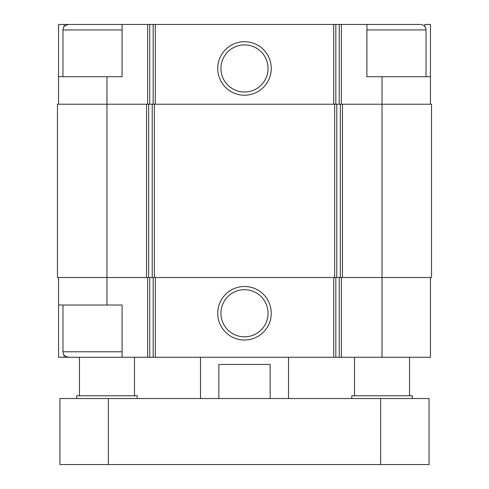 <?xml version="1.0" encoding="UTF-8"?>
<svg xmlns="http://www.w3.org/2000/svg" width="489" height="489" viewBox="0 0 489 489"><rect width="100%" height="100%" fill="white"/><g stroke="black" fill="none" stroke-linecap="round" stroke-linejoin="round"><path stroke-width="0.73" d="M64.181 26.498L64.181 24.45L58.558 24.45L58.558 76.712L122.097 76.712L122.097 24.45L149.762 24.45L149.762 104.218M106.969 76.712L106.969 104.218L146.541 104.218L146.541 277.507L106.969 277.507L106.969 305.014L122.097 305.014L122.097 357.276L430.442 357.276L430.442 277.507M122.097 351.774L62.959 351.774L63.521 354.195C63.16 355.014 64.811 356.041 68.46 357.276L58.558 357.276L58.558 277.507M64.181 357.276L64.181 355.228M424.819 26.498L424.819 24.45L430.442 24.45L430.442 104.218M149.762 24.45L366.903 24.45L366.903 76.712L382.031 76.712L382.031 104.218L342.459 104.218L342.459 277.507L382.031 277.507L382.031 357.276M106.969 305.014L58.558 305.014M106.969 104.218L57.457 104.218L57.457 277.507L106.969 277.507L106.969 104.218M146.541 104.218L148.662 104.218L148.662 277.507L342.459 277.507M342.459 104.218L148.662 104.218M431.542 104.218L382.031 104.218L382.031 277.507L431.542 277.507L431.542 104.218M244.5 286.505A26.761 26.761 0 0 0 221.328 326.646A26.761 26.761 0 0 0 267.672 326.646A26.761 26.761 0 0 0 244.5 286.505M146.541 277.507L148.662 277.507M430.442 76.712L382.031 76.712M244.5 41.699A26.761 26.761 0 0 0 221.328 81.84A26.761 26.761 0 0 0 267.672 81.84A26.761 26.761 0 0 0 244.5 41.699M58.558 76.712L58.558 104.218M72.311 24.45L64.181 24.45M244.5 289.702A23.564 23.564 0 0 0 224.096 325.044A23.564 23.564 0 0 0 264.904 325.044A23.564 23.564 0 0 0 244.5 289.702M244.5 44.896A23.564 23.564 0 0 0 224.096 80.239A23.564 23.564 0 0 0 264.904 80.239A23.564 23.564 0 0 0 244.5 44.896M426.041 76.712L426.041 29.951C425.717 26.608 423.884 24.774 420.54 24.45L366.903 24.45M68.46 357.276L122.097 357.276M62.959 76.712L62.959 29.951L63.521 27.531C63.16 26.712 64.811 25.685 68.46 24.45L122.097 24.45M200.49 398.535L200.49 357.276M218.846 398.535L218.846 364.427L270.154 364.427L270.154 398.535M108.344 398.535L59.933 398.535L59.933 464.55L108.344 464.55L108.344 398.535L429.067 398.535L429.067 464.55L108.344 464.55M351.774 398.535L351.774 395.784L412.288 395.784L412.288 398.535M354.525 395.784L354.525 357.276M76.712 398.535L76.712 395.784L137.226 395.784L137.226 398.535M79.462 395.784L79.462 357.276M147.641 277.507L147.641 357.276M341.359 277.507L341.359 357.276M339.238 277.507L339.238 357.276M335.833 277.507L335.833 357.276M333.706 277.507L333.706 357.276M155.294 277.507L155.294 357.276M153.167 277.507L153.167 357.276M149.762 277.507L149.762 357.276M340.338 104.218L340.338 277.507M336.787 104.218L336.787 277.507M334.659 104.218L334.659 277.507M154.341 104.218L154.341 277.507M152.213 104.218L152.213 277.507M341.359 24.45L341.359 104.218M339.238 24.45L339.238 104.218M335.833 24.45L335.833 104.218M333.706 24.45L333.706 104.218M155.294 24.45L155.294 104.218M153.167 24.45L153.167 104.218M147.641 24.45L147.641 104.218M366.903 29.951L426.041 29.951M62.959 29.951L122.097 29.951M380.656 464.55L380.656 398.535M62.959 351.774L62.959 305.014M288.51 398.535L288.51 357.276M409.537 395.784L409.537 357.276M134.475 395.784L134.475 357.276"/></g></svg>
